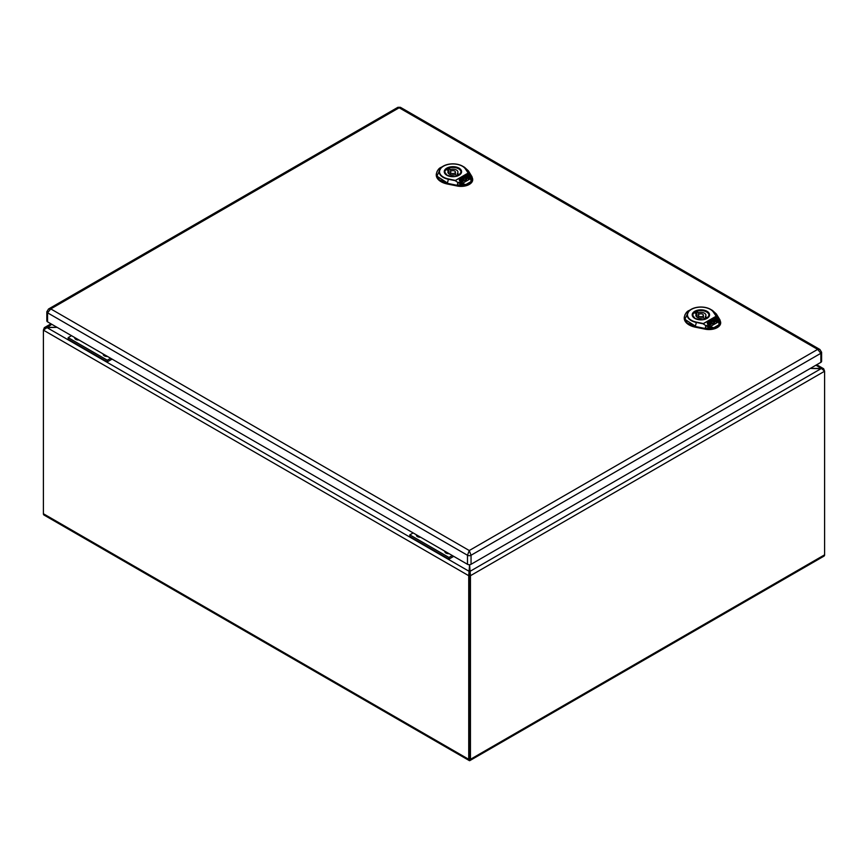 <?xml version="1.0" encoding="UTF-8"?>
<svg xmlns="http://www.w3.org/2000/svg" width="868" height="868" viewBox="0 0 868 868"><rect width="100%" height="100%" fill="white"/><g stroke="black" fill="none" stroke-linecap="round" stroke-linejoin="round"><path stroke-width="1.3" d="M469.588 718.379L469.588 720.017M713.474 312.274A13.367 7.714 0 0 0 691.416 309.377A13.367 7.714 0 0 0 696.429 322.115L703.373 323.569L715.981 316.299L718.151 318.599L713.474 312.274L716.219 316.277L703.167 323.818L696.32 322.429A13.725 7.92 180 0 1 691.156 309.344A13.725 7.92 180 0 1 710.566 309.344A13.725 7.92 180 0 1 713.811 312.328L716.393 314.032L712.498 310.462L716.48 314.129L720.646 322.028L719.474 325.131L714.093 327.844C711.478 328.169 708.733 327.442 705.879 325.684L703.167 323.818L705.879 325.684L705.283 328.147L714.093 327.844L706.096 325.435M717.912 318.61L719.116 324.675L714.028 327.616L714.158 328.202L705.228 328.505L695.366 326.498L687.206 322.907L684.266 317.221L685.134 314.39M719.854 319.728L718.151 318.599C719.887 320.834 720.288 322.907 719.344 324.816L719.854 319.728L716.393 314.032M711.467 323.449L709.861 325.413L708.462 324.1L709.861 322.701L707.453 323.753L708.57 326.086L710.241 326.618L713.149 324.936L711.597 321.702L710.708 321.865L711.174 324.426L709.861 325.174L708.462 323.873M709.915 323.037L707.539 323.927M713.062 324.99L711.597 321.93L710.794 322.05M710.241 324.068L710.23 323.46L709.709 323.992M717.066 321.03L716.111 321.572L715.178 319.641L714.169 319.891L713.832 319.185L715.959 318.73L717.066 321.258L716.111 321.811L715.178 319.869L714.212 320.097M714.125 319.912L714.874 321.486L713.409 322.929L714.104 324.393L717.467 322.451L718.118 320.303L717.044 318.057L715.373 317.525L708.147 321.692L707.311 322.939L709.742 321.54L710.708 321.844L710.382 321.171L713.116 319.598L714.169 320.01M713.832 319.185L713.984 319.739M716.274 322.147L717.228 321.366L717.478 322.126L716.274 322.147M716.523 322.679L716.274 321.919M717.478 321.887L716.523 322.44M714.874 321.486L714.581 322.69L714.874 321.724L713.409 323.167M718.303 321.203L717.044 318.285L715.373 317.753L708.147 321.93L707.311 323.178M718.303 321.084L718.118 320.531M713.702 322.071L713.322 320.704L712.53 321.106L713.702 322.071L713.322 320.932L712.53 321.344M684.266 317.525A16.633 9.602 0 0 0 684.244 317.883A16.633 9.602 0 0 0 695.355 327.182L705.217 329.178A11.609 6.705 0 0 0 720.679 322.69L720.017 320.01M707.811 317.623A8.051 4.644 0 0 0 708.939 315.258A8.051 4.644 0 0 0 703.97 310.961A8.051 4.644 0 0 0 695.192 311.97A8.051 4.644 0 0 0 692.838 315.258A8.051 4.644 0 0 0 693.966 317.623M703.21 317.829L704.903 318.806A7.345 4.242 0 0 0 707.04 317.569L705.348 316.592A5.034 2.908 0 0 0 705.923 315.258A5.034 2.908 0 0 0 698.556 312.675L696.863 311.699A7.345 4.242 0 0 0 694.736 312.936L696.418 313.912A5.034 2.908 0 0 0 695.854 315.258A5.034 2.908 0 0 0 703.21 317.829M699.109 314.227A2.517 1.454 0 0 0 698.371 315.258A2.517 1.454 0 0 0 699.923 316.592A2.517 1.454 0 0 0 702.668 316.277A2.517 1.454 0 0 0 703.405 315.258A2.517 1.454 0 0 0 701.843 313.912A2.517 1.454 0 0 0 699.109 314.227M696.418 313.912L696.418 316.592M696.863 311.699L696.863 317.004M698.556 312.675L698.556 314.704M705.348 316.592L705.348 318.621M465.508 169.108A13.367 7.714 0 0 0 443.439 166.211A13.367 7.714 0 0 0 448.463 178.949L455.407 180.403L468.004 173.133L470.174 175.434L465.508 169.108L468.253 173.112L455.19 180.653L448.344 179.264A13.725 7.92 180 0 1 443.19 166.179A13.725 7.92 180 0 1 462.601 166.179A13.725 7.92 180 0 1 465.845 169.162L468.416 170.866L464.532 167.296L468.514 170.963L472.68 178.862L471.508 181.965L466.127 184.689C463.501 185.003 460.767 184.276 457.913 182.519L455.19 180.653L457.913 182.519L457.306 184.982L466.127 184.689L458.12 182.269M469.935 175.455L471.15 181.51L466.062 184.45L466.192 185.036L457.262 185.34L447.389 183.332L439.23 179.741L436.3 174.056L437.168 171.224M471.888 176.562L470.174 175.434C471.921 177.669 472.311 179.741 471.367 181.651L471.888 176.562L468.416 170.866M463.501 180.284L461.895 182.247L460.496 180.935L461.895 179.535L459.487 180.587L460.604 182.92L462.264 183.452L465.183 181.781L463.631 178.537L462.742 178.699L463.208 181.26L461.895 182.02L460.496 180.707M461.939 179.871L459.563 180.772M465.096 181.824L463.631 178.775L462.828 178.884M462.275 180.902L462.264 180.305L461.743 180.837M469.089 177.864L468.134 178.417L467.212 176.475L466.203 176.725L465.856 176.02L467.993 175.564L469.089 178.092L468.134 178.645L467.212 176.703L466.235 176.931M465.856 176.02L466.018 176.573M468.297 178.982L469.252 178.2L469.512 178.732L468.557 179.513L468.297 178.982M468.557 179.513L468.297 178.754M469.512 178.732L468.557 179.275M462.503 178.439L465.139 176.432L466.149 176.757L466.908 178.32L465.432 179.774L466.138 181.228L469.501 179.285L470.141 177.137L469.067 174.891L467.407 174.359L460.17 178.526L459.335 179.774L461.765 178.374L462.731 178.689L462.405 178.005M466.908 178.32L466.615 179.524L466.908 178.558L465.432 180.001M470.326 178.038L469.067 175.13L467.407 174.587L460.17 178.765L459.335 180.012M470.337 177.929L470.141 177.365M465.736 178.906L465.356 177.539L464.564 177.951L465.736 178.906L465.356 177.777L464.564 178.179M436.3 174.359A16.633 9.602 0 0 0 436.268 174.718A16.633 9.602 0 0 0 447.378 184.016L457.252 186.012A11.609 6.705 0 0 0 472.702 179.524L472.04 176.844M459.834 174.468A8.051 4.644 0 0 0 460.962 172.092A8.051 4.644 0 0 0 455.993 167.795A8.051 4.644 0 0 0 447.226 168.804A8.051 4.644 0 0 0 444.861 172.092A8.051 4.644 0 0 0 445.989 174.468M455.244 174.663L456.937 175.64A7.345 4.242 0 0 0 459.064 174.403L457.382 173.437A5.034 2.908 0 0 0 457.946 172.092A5.034 2.908 0 0 0 450.59 169.51L448.897 168.533A7.345 4.242 0 0 0 446.76 169.77L448.452 170.746A5.034 2.908 0 0 0 447.877 172.092A5.034 2.908 0 0 0 455.244 174.663M451.132 171.061A2.517 1.454 0 0 0 450.394 172.092A2.517 1.454 0 0 0 451.957 173.426A2.517 1.454 0 0 0 454.691 173.112A2.517 1.454 0 0 0 455.429 172.092A2.517 1.454 0 0 0 453.877 170.746A2.517 1.454 0 0 0 451.132 171.061M448.452 170.746L448.452 173.437M448.897 168.533L448.897 173.839M450.59 169.51L450.59 171.538M457.382 173.437L457.382 175.455M397.902 107.306L399.161 107.773L50.767 308.91L48.5 309.03L397.902 107.306L400.419 107.306L819.924 349.5L817.656 349.392L820.868 353.287A2.517 1.454 180 0 0 821.605 352.267L821.605 361.305A2.517 1.454 180 0 1 820.868 362.336L471.042 564.298A2.517 1.454 180 0 1 467.483 564.298L47.556 321.854A2.517 1.454 180 0 1 46.829 320.834L46.829 311.786A2.517 1.454 180 0 0 47.556 312.816L50.767 308.91L469.262 550.529L467.483 555.26L47.556 312.816L47.556 321.854M400.419 107.306L399.161 107.773L817.656 349.392L469.262 550.529L471.042 555.26A2.517 1.454 180 0 1 467.483 555.26L467.483 564.298M76.438 338.531A2.615 1.508 0 0 0 75.939 339.117M76.297 339.594A2.615 1.508 180 0 1 75.874 338.77A2.615 1.508 180 0 1 76.004 338.281A2.615 1.508 0 0 0 75.874 338.77M78.955 339.985A3.776 2.181 180 0 1 75.82 339.366A3.776 2.181 180 0 1 74.746 337.554M104.909 354.969A2.615 1.508 0 0 0 104.41 355.554M104.768 356.032A2.615 1.508 180 0 1 104.344 355.207A2.615 1.508 180 0 1 104.475 354.719A2.615 1.508 0 0 0 104.344 355.207M107.426 356.423A3.776 2.181 180 0 1 104.29 355.793A3.776 2.181 180 0 1 103.216 353.981M68.171 339.258L68.171 337.619L107.317 360.22L68.171 337.619L71.512 335.688L68.171 337.619L68.171 339.258L107.317 361.858L107.317 360.22L110.659 358.289L107.317 360.22L107.317 361.858L112.08 359.102M418.072 535.773A2.615 1.508 0 0 0 417.573 536.359M417.942 536.836A2.615 1.508 180 0 1 417.508 536.012A2.615 1.508 180 0 1 417.638 535.523A2.615 1.508 0 0 0 417.508 536.012M420.589 537.227A3.776 2.181 180 0 1 417.454 536.598A3.776 2.181 180 0 1 416.38 534.786M446.543 552.2A2.615 1.508 0 0 0 446.043 552.797M446.402 553.274A2.615 1.508 180 0 1 445.978 552.439A2.615 1.508 180 0 1 446.109 551.961A2.615 1.508 0 0 0 445.978 552.449M449.06 553.665A3.776 2.181 180 0 1 445.924 553.035A3.776 2.181 180 0 1 444.85 551.223M409.804 536.5L409.804 534.862L448.951 557.462L409.804 534.851L413.146 532.93L409.804 534.851L409.804 536.5L448.951 559.1L448.951 557.451L452.293 555.531L448.951 557.462L448.951 559.1L453.714 556.345M815.887 365.211L821.464 368.433L469.588 571.589L469.588 575.202L470.445 575.701L824.6 371.233L823.678 368.759L810.3 368.433L821.464 368.433L824.6 371.233L824.6 554.826L470.445 759.305L470.445 575.701L469.588 564.71L468.731 575.701L468.731 759.305A2.821 1.627 120 0 0 469.317 760.596A2.821 1.627 120 0 0 469.588 760.693L469.588 571.589L46.536 327.344L57.06 327.344L44.322 327.67L43.4 330.133L51.798 324.306M824.6 554.826A2.821 1.627 60 0 1 824.014 556.117A2.821 1.627 60 0 1 823.743 556.225M470.445 759.305A2.821 1.627 60 0 1 469.859 760.596A2.821 1.627 60 0 1 469.588 760.693L469.588 759.793M77.23 338.987A1.508 0.868 0 0 0 76.981 339.464A1.508 0.868 0 0 0 77.133 339.855M105.701 355.424A1.508 0.868 0 0 0 105.451 355.902A1.508 0.868 0 0 0 105.603 356.292M418.864 536.229A1.508 0.868 0 0 0 418.615 536.706A1.508 0.868 0 0 0 418.777 537.097M447.335 552.666A1.508 0.868 0 0 0 447.085 553.144A1.508 0.868 0 0 0 447.237 553.534M78.272 339.583A1.508 0.868 0 0 0 77.328 339.898M106.742 356.021A1.508 0.868 0 0 0 105.798 356.336M419.906 536.825A1.508 0.868 0 0 0 418.962 537.14M448.376 553.263A1.508 0.868 0 0 0 447.432 553.567M468.731 759.305L43.4 513.737L43.4 330.133L468.731 575.701L469.588 575.202L469.588 758.806M43.4 513.737A2.821 1.627 120 0 0 43.986 515.028A2.821 1.627 120 0 0 44.257 515.136M696.429 322.115L695.409 326.14L684.819 319.294L689.225 310.462C686.935 311.211 685.286 313.456 684.266 317.221L684.244 317.883M694.932 318.491A8.181 4.72 180 0 1 692.707 315.258A8.181 4.72 180 0 1 700.888 310.527A8.181 4.72 180 0 1 709.058 315.258A8.181 4.72 180 0 1 706.845 318.491M694.747 318.382A8.68 5.013 180 0 1 698.642 309.995A8.68 5.013 180 0 1 709.275 316.136A8.68 5.013 180 0 1 694.747 318.382M705.217 329.178L705.228 328.505L695.366 326.498L695.355 327.182M448.463 178.949L447.443 182.985L436.854 176.128L441.259 167.307C438.969 168.045 437.309 170.291 436.3 174.056L436.268 174.718M446.955 175.325A8.181 4.72 180 0 1 444.741 172.092A8.181 4.72 180 0 1 452.912 167.361A8.181 4.72 180 0 1 461.092 172.092A8.181 4.72 180 0 1 458.868 175.325M446.781 175.217A8.68 5.013 180 0 1 450.666 166.84A8.68 5.013 180 0 1 461.299 172.971A8.68 5.013 180 0 1 446.781 175.217M457.252 186.012L457.262 185.34L447.389 183.332L447.378 184.016M820.868 362.336L820.868 353.287L471.042 555.26L471.042 564.298M689.225 310.462L691.156 309.344C697.633 306.263 704.1 306.263 710.566 309.344L712.498 310.462M709.058 315.258L707.322 318.003C705.12 320.075 701.008 320.194 694.997 318.361L692.707 315.258M708.939 316.028L708.939 315.258M692.838 316.028L692.838 315.258M703.405 317.938L703.405 315.258M698.371 317.764L698.371 315.258M441.259 167.296L443.19 166.179C449.657 163.097 456.134 163.097 462.601 166.179L464.532 167.296M461.092 172.092L459.356 174.837C457.154 176.909 453.042 177.029 447.031 175.195L444.741 172.092M460.962 172.862L460.962 172.092M444.861 172.862L444.861 172.092M455.429 174.772L455.429 172.092M450.394 174.609L450.394 172.092M48.5 309.03L46.829 311.786M821.605 352.267L819.924 349.5M469.859 760.596L824.014 556.117M816.712 364.734L823.678 368.759M43.986 515.028L469.317 760.596M44.322 327.67L50.973 323.829"/></g></svg>

